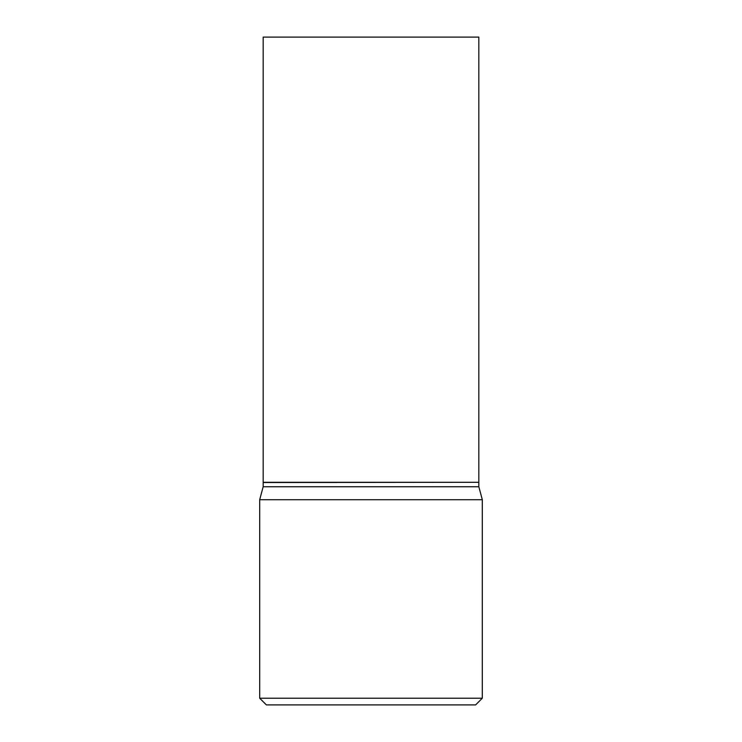 <?xml version="1.0" encoding="UTF-8"?>
<svg xmlns="http://www.w3.org/2000/svg" width="742" height="742" viewBox="0 0 742 742"><rect width="100%" height="100%" fill="white"/><g stroke="black" fill="none" stroke-linecap="round" stroke-linejoin="round"><path stroke-width="1.11" d="M478.831 37.1L263.169 37.1L263.169 482.3L478.831 482.3L478.831 37.1M478.609 482.3L263.169 482.523L263.169 486.752L259.7 499.709L259.7 698.222L482.3 698.222L475.622 704.9L266.378 704.9L259.7 698.222M478.831 482.523L478.831 486.752L263.169 486.752M478.831 486.752L482.3 499.709L259.7 499.709M482.3 499.709L482.3 698.222"/></g></svg>
